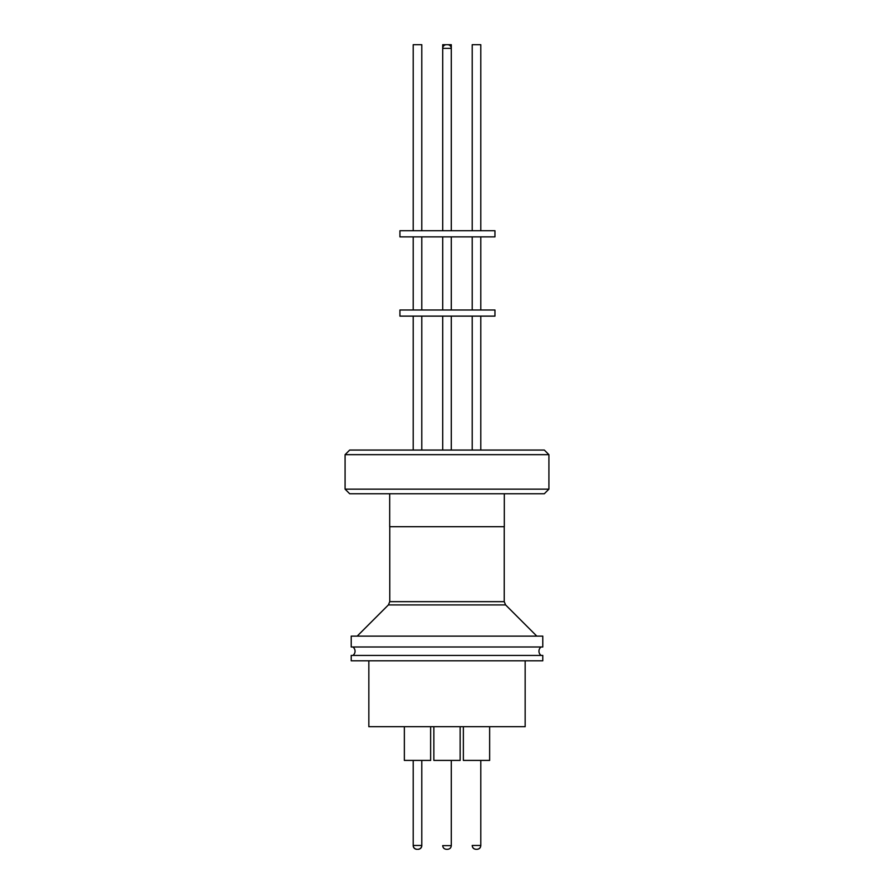 <?xml version="1.0" encoding="UTF-8"?>
<svg xmlns="http://www.w3.org/2000/svg" width="894" height="894" viewBox="0 0 894 894"><rect width="100%" height="100%" fill="white"/><g stroke="black" fill="none" stroke-linecap="round" stroke-linejoin="round"><path stroke-width="1.34" d="M447.615 44.7L446.385 44.7L447.615 44.7A3.677 3.677 0 0 1 451.291 48.377L451.291 230.73M447.235 44.7L446.385 44.7A3.677 3.677 0 0 0 442.709 48.377L442.709 230.73L442.709 44.7L451.291 44.7L451.291 48.377L442.709 48.377M352.918 655.425A5.23 5.23 0 0 0 352.918 646.999M541.082 655.425A5.23 5.23 0 0 1 541.082 646.999M475.899 849.3C473.664 849.076 472.445 847.847 472.211 845.623L472.211 845.467C472.445 847.791 473.731 849.065 476.044 849.3L476.278 849.3M421.789 760.414L421.789 845.623A3.677 3.677 0 0 1 418.113 849.3L417.721 849.3M417.956 849.3C420.269 849.065 421.555 847.791 421.789 845.467L413.207 845.467L413.207 760.414L413.207 845.623A3.677 3.677 0 0 0 416.872 849.3M447.615 849.3L446.385 849.3C444.162 849.076 442.932 847.847 442.709 845.623L451.291 845.623C451.068 847.847 449.838 849.076 447.615 849.3L446.385 849.3M413.207 316.13L413.207 450.062L413.207 316.13M421.789 316.13L421.789 450.062M472.211 316.13L472.211 450.062L472.211 316.13M480.793 316.13L480.793 450.062M442.709 316.13L442.709 450.062L442.709 316.13M451.291 316.13L451.291 450.062M494.952 309.994L399.931 309.994L399.931 316.13L494.952 316.13L494.952 309.994M413.207 236.865L413.207 309.994L413.207 236.865M421.789 236.865L421.789 309.994M472.211 236.865L472.211 309.994L472.211 236.865M480.793 236.865L480.793 309.994M442.709 236.865L442.709 309.994L442.709 236.865M451.291 236.865L451.291 309.994M544.323 450.062L349.677 450.062L345.084 454.666L548.916 454.666L544.323 450.062M494.952 230.73L399.931 230.73L399.931 236.865L494.952 236.865L494.952 230.73M548.916 489.141L544.323 493.745L349.677 493.745L345.084 489.141L548.916 489.141L548.916 454.666M345.084 489.141L345.084 454.666M389.683 493.745L389.683 526.689L504.317 526.689L504.317 493.745M421.789 230.73L421.789 44.7L413.207 44.7L413.207 230.73L413.207 48.377M480.793 230.73L480.793 44.7L472.211 44.7L472.211 230.73L472.211 48.377M447 646.999L542.781 646.999L542.781 636.115L351.219 636.115L351.219 646.999L447 646.999M447 660.789L542.781 660.789L542.781 655.425L351.219 655.425L351.219 660.789L447 660.789M368.842 660.789L368.842 726.699L525.158 726.699L525.158 660.789M404.356 760.414L404.356 726.699L404.356 760.414L430.64 760.414L430.64 726.699M463.36 760.414L463.36 726.699L463.36 760.414L489.644 760.414L489.644 726.699M433.858 760.414L433.858 726.699L433.858 760.414L460.142 760.414L460.142 726.699M480.793 760.414L480.793 845.623C480.57 847.847 479.352 849.076 477.117 849.3M451.291 760.414L451.291 845.623M505.591 604.914L388.409 604.914L389.762 601.662L504.238 601.662L505.591 604.914L536.802 636.115M472.211 845.467L480.793 845.467C480.559 847.791 479.285 849.065 476.971 849.3L476.044 849.3M413.207 845.467C413.441 847.791 414.715 849.065 417.029 849.3M504.238 526.689L504.238 601.662M389.762 526.689L389.762 601.662M388.409 604.914L357.198 636.115"/></g></svg>

